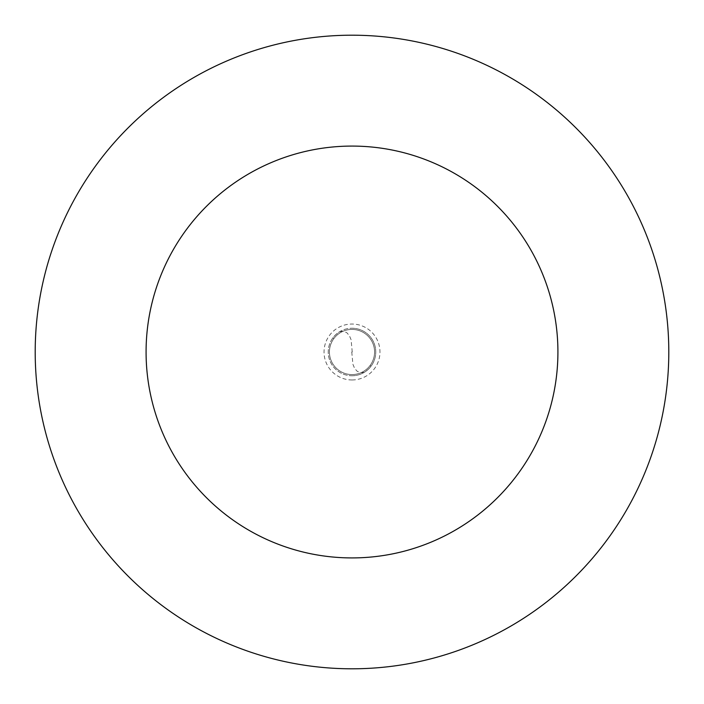 <?xml version="1.0" encoding="UTF-8"?>
<svg xmlns="http://www.w3.org/2000/svg" width="704" height="704" viewBox="0 0 704 704"><rect width="100%" height="100%" fill="white"/><g stroke="black" fill="none" stroke-linecap="round" stroke-linejoin="round"><path stroke-width="0.53" stroke-dasharray="3.52 2.64" d="M352 375.76A23.76 23.76 0 0 0 375.76 352A23.76 23.76 0 0 0 352 328.24A23.76 23.76 0 0 1 375.76 352A23.76 23.76 0 0 1 352 375.76A23.76 23.76 0 0 1 328.24 352A23.76 23.76 0 0 1 352 328.24A23.76 23.76 0 0 0 328.24 352A23.76 23.76 0 0 0 352 375.76M352 374.572A22.572 22.572 0 0 0 374.572 352A22.572 22.572 0 0 0 352 329.428A22.572 22.572 0 0 1 374.572 352A22.572 22.572 0 0 1 352 374.572A22.572 22.572 0 0 1 329.428 352A22.572 22.572 0 0 1 352 329.428A22.572 22.572 0 0 0 329.428 352A22.572 22.572 0 0 0 352 374.572A22.572 22.572 0 0 0 374.572 352A22.572 22.572 0 0 0 352 329.428A22.572 22.572 0 0 0 329.428 352A22.572 22.572 0 0 0 352 374.572M352 668.8A316.8 316.8 0 0 0 668.8 352A316.8 316.8 0 0 0 352 35.2A316.8 316.8 0 0 1 668.8 352A316.8 316.8 0 0 1 352 668.8A316.8 316.8 0 0 1 35.2 352A316.8 316.8 0 0 1 352 35.2A316.8 316.8 0 0 0 35.2 352A316.8 316.8 0 0 0 352 668.8M351.762 352L352.915 364.285L354.605 368.324L357.13 371.246L360.677 372.812L364.197 372.337L368.21 369.38L370.955 366.326L370.11 365.473M352.238 352L351.085 339.715L349.395 335.676L346.87 332.754L343.323 331.188L339.803 331.663L335.79 334.62L333.045 337.674L333.89 338.527M352 379.966A27.966 27.966 0 0 0 379.966 352A27.966 27.966 0 0 0 352 324.034A27.966 27.966 0 0 0 324.034 352A27.966 27.966 0 0 0 352 379.966"/><path stroke-width="1.06" d="M352 668.8A316.8 316.8 0 0 0 668.8 352A316.8 316.8 0 0 0 352 35.2A316.8 316.8 0 0 0 35.2 352A316.8 316.8 0 0 0 352 668.8M352 557.92A205.92 205.92 0 0 0 557.92 352A205.92 205.92 0 0 0 352 146.08A205.92 205.92 0 0 0 146.08 352A205.92 205.92 0 0 0 352 557.92"/></g></svg>
